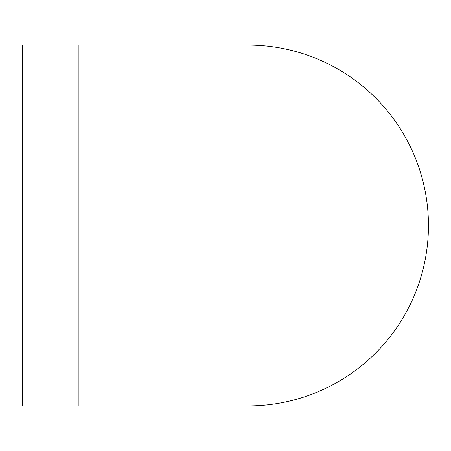 <?xml version="1.0" encoding="UTF-8"?>
<svg xmlns="http://www.w3.org/2000/svg" width="451" height="451" viewBox="0 0 451 451"><rect width="100%" height="100%" fill="white"/><g stroke="black" fill="none" stroke-linecap="round" stroke-linejoin="round"><path stroke-width="0.68" d="M248.05 405.9A180.4 180.4 0 0 0 428.45 225.5A180.4 180.4 0 0 0 248.05 45.1L248.05 405.9L22.55 405.9L22.55 45.1L78.925 45.1L22.55 45.1L22.55 103.003L78.925 103.003L78.925 405.9L22.55 405.9L22.55 347.997L78.925 347.997L78.925 405.9M248.05 45.1L78.925 45.1L78.925 347.997L22.55 347.997L22.55 270.6M78.925 45.1L78.925 103.003L22.55 103.003L22.55 180.4"/></g></svg>
